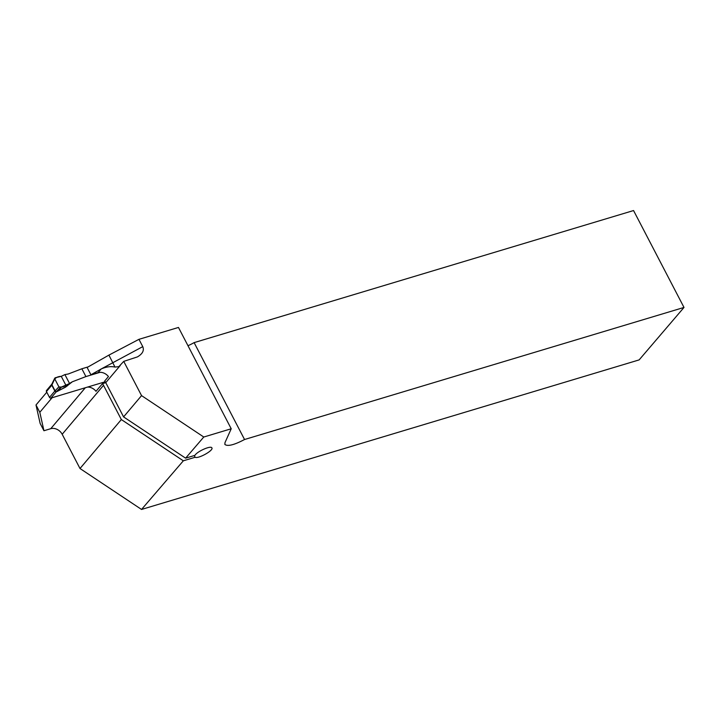<?xml version="1.0" encoding="UTF-8"?>
<svg xmlns="http://www.w3.org/2000/svg" width="720" height="720" viewBox="0 0 720 720"><rect width="100%" height="100%" fill="white"/><g stroke="black" fill="none" stroke-linecap="round" stroke-linejoin="round"><path stroke-width="1.08" d="M231.219 428.769L203.778 437.022L141.552 395.613L123.732 361.377L137.394 356.913C142.551 353.907 144.342 350.487 142.767 346.635L138.96 339.327L178.47 327.447L231.219 428.769L224.991 442.611L224.856 444.438C227.628 446.607 234.198 444.969 244.548 439.515L684 307.44L639.135 359.901L141.534 509.454L80.001 468.513L121.338 419.553L103.518 385.326L62.181 434.277L80.001 468.513M123.732 361.377L118.836 366.66L114.966 367.065L108.918 355.104L87.12 367.479L90.918 374.787L98.073 372.636L101.16 368.982L90.918 374.787M120.249 365.508L105.759 382.662A9.162 7.272 40.2 0 0 104.697 381.015L108.45 376.569A9.162 7.272 40.2 0 0 98.073 372.636M46.791 392.202L36 404.982L40.14 423.432L43.947 430.74L39.807 412.29L36 404.982M108.918 355.104L138.96 339.327M43.947 430.74L50.742 428.697L85.311 387.756M52.092 397.737L39.807 412.29M87.579 387.072A9.162 7.272 -139.8 0 1 96.003 391.311L102.447 383.67A9.162 7.272 -139.8 0 1 103.518 385.326M203.778 437.022L185.607 458.163L194.922 455.364C197.208 451.332 211.05 445.248 211.887 447.903C213.759 450.396 198.306 459.027 195.111 457.272L183.33 460.809L141.534 509.454M244.548 439.515L194.112 342.621L633.555 210.546L684 307.44M141.552 395.613L123.579 416.898L185.607 458.163M102.447 383.67L105.768 382.671L123.579 416.898M114.966 367.065C110.763 366.147 106.164 366.786 101.16 368.982L142.767 346.635M62.181 434.277A9.162 7.272 40.2 0 0 50.742 428.697M187.974 345.708A17.172 4.797 152.5 0 0 194.112 342.621M183.33 460.809L121.338 419.553M194.229 455.58L195.111 457.272M105.237 381.762L50.922 398.088A1.143 0.909 40.2 0 1 49.491 397.395L46.449 391.545A1.143 0.909 40.2 0 1 46.494 390.528L51.876 384.102M64.908 374.589L61.254 376.344L55.233 377.757L54.819 379.008L58.896 386.838L60.327 387.531L69.561 383.526L64.908 374.589L68.229 374.004L81.855 368.775L85.914 376.578L100.026 372.33M85.914 376.578L72.288 381.798L69.561 383.526M72.288 381.798L65.511 387.18L71.1 382.428M88.173 366.876L81.855 368.775M65.511 387.18L56.124 391.959L54.855 391.059L51.795 385.191L52.029 384.165L51.795 385.191A4.581 1.701 149.4 0 0 51.957 384.885L55.233 377.757M49.491 397.395L54.846 391.05A4.581 0.846 155.4 0 0 55.071 390.861L56.304 391.77L57.582 391.221L65.457 387.09L69.102 383.841M61.434 387.162L57.636 391.32M52.218 383.94L51.957 384.885L55.071 390.861L58.896 386.838M56.304 391.77L56.304 391.77A4.581 2.475 73.3 0 0 56.124 391.959A4.581 2.727 74.9 0 1 56.304 391.77L60.327 387.531M67.275 385.92L69.327 383.697M61.254 376.344L65.988 385.434L61.254 376.344C58.23 376.488 56.088 377.379 54.819 379.008L58.896 386.838C61.29 387.369 63.657 386.901 65.988 385.434M56.124 391.959L50.922 398.088M51.993 384.948A4.581 1.278 152.5 0 1 51.804 385.2L46.449 391.545M54.765 378.144L51.858 384.12"/></g></svg>
